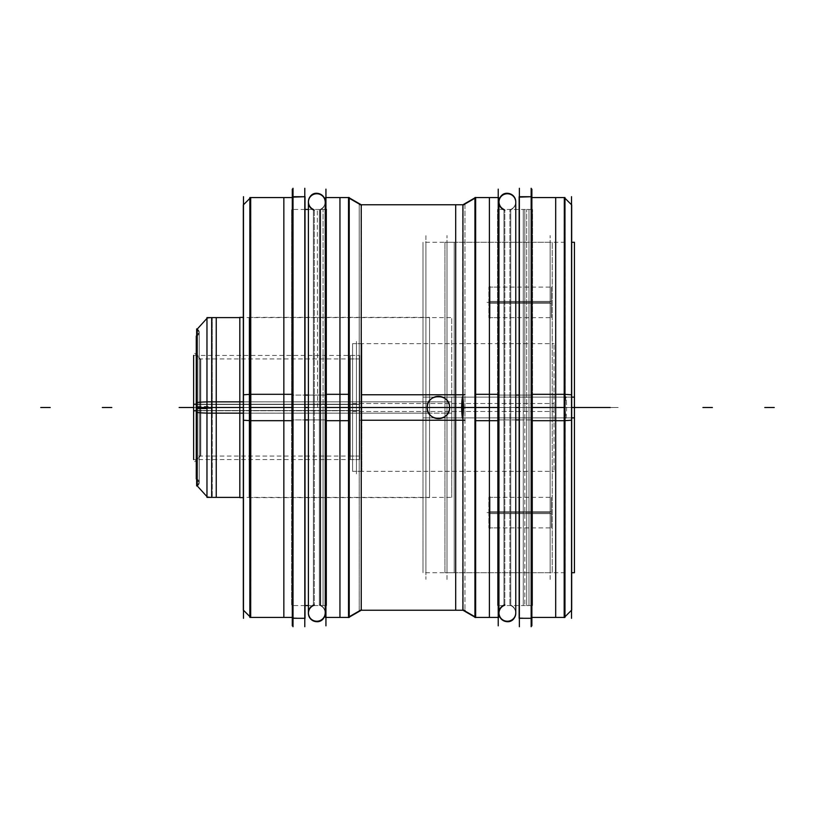 <?xml version="1.0" encoding="UTF-8"?>
<svg xmlns="http://www.w3.org/2000/svg" width="815" height="815" viewBox="0 0 815 815"><rect width="100%" height="100%" fill="white"/><g stroke="black" fill="none" stroke-linecap="round" stroke-linejoin="round"><path stroke-width="0.61" stroke-dasharray="4.08 3.06" d="M571.529 618.32L571.529 196.68M564.326 572.721L564.326 407.5L564.968 407.5L531.879 407.5L531.879 605.555L531.879 197.576L531.879 617.424L531.879 407.5L564.326 407.5L564.326 572.721L564.326 407.5L564.968 407.5L564.326 407.5L564.326 197.576L564.326 407.5L531.879 407.5L531.879 605.555L531.879 197.576L531.879 617.424L531.879 407.5L564.326 407.5L564.326 617.424L564.326 407.5L571.529 407.5L564.326 407.5L564.326 197.576L564.326 407.5L564.326 242.279L564.326 407.5L571.529 407.5L571.529 610.221L571.529 204.779L571.529 610.221L571.529 407.5L564.326 407.5L564.326 197.576L564.326 407.5L571.529 407.5L571.529 204.779L571.529 610.221L571.529 204.779L571.529 572.721L571.529 242.279L571.529 407.5L449.564 407.5C450.247 421.905 426.54 421.905 427.233 407.5C426.54 421.905 450.257 421.905 449.564 407.5C450.257 421.905 426.54 421.905 427.233 407.5C426.54 393.095 450.247 393.095 449.564 407.5C450.257 393.095 426.54 393.095 427.233 407.5C426.54 393.095 450.257 393.095 449.564 407.5C450.247 421.905 426.54 421.905 427.233 407.5C426.54 421.905 450.247 421.905 449.564 407.5C450.247 421.905 426.54 421.905 427.233 407.5L361.228 407.5L361.228 204.769L361.228 610.231L361.228 407.5L361.228 610.231L361.228 407.5L359.201 407.5L361.228 407.5L361.228 610.231L359.201 610.231L359.201 394.766L359.201 610.231M564.968 394.358L571.682 394.776L571.682 610.068M564.184 617.566L564.326 394.317M531.39 394.317L531.227 617.424L531.227 394.317L564.968 394.317L564.968 617.424M564.795 407.5L555.687 407.5L555.687 617.424L555.687 197.576L555.687 407.5L564.795 407.5M564.968 197.576L564.968 420.683L531.227 420.683L531.227 197.576L531.39 420.683M564.326 420.683L564.184 197.434M571.682 204.932L571.682 420.224L564.968 420.642M531.879 625.839L531.879 189.162M519.145 419.939L532.552 419.939L532.552 209.445L532.552 419.939L497.558 419.939L497.558 209.445L497.558 419.939L497.558 209.445L497.558 419.939L497.558 209.445L497.558 419.939L532.552 419.939L532.552 209.445L532.552 419.939L519.145 419.939L532.552 419.939L532.552 209.445L532.552 419.939L498.688 419.939M515.773 419.939L498.953 419.939M531.156 407.5L531.156 209.445L531.156 605.555L531.156 209.445L531.156 605.555L531.156 209.445L531.156 407.5L531.879 407.5L531.156 407.5L531.156 209.445L531.156 605.555L531.156 407.5L531.156 605.555L531.156 407.5L531.879 407.5L531.156 407.5L531.879 407.5L531.156 407.5L531.879 407.5L531.879 617.424L531.879 197.576L531.879 617.424L531.879 197.576L531.879 605.555L531.879 209.445L531.879 605.555L531.879 407.5L531.156 407.5M528.986 407.5L528.986 209.445L528.986 407.5L528.986 209.445L528.986 407.5L526.663 407.5L526.663 209.445L526.663 407.5L528.986 407.5L528.986 605.555L528.986 407.5L528.986 605.555L528.986 407.5L526.663 407.5L526.663 605.555L526.663 407.5L528.986 407.5M524.819 209.445L524.819 407.5L523.271 407.5L523.271 209.445L523.271 407.5L523.271 209.445L523.271 407.5L524.819 407.5L524.819 209.445L523.271 209.445M531.156 188.275L531.156 626.725M531.156 196.71L531.156 618.29L531.156 196.71M519.145 617.872L531.39 618.29L531.39 196.71L519.145 196.71L519.145 617.872M519.379 618.29L519.379 196.71L519.379 618.29M519.379 188.275L519.379 626.725M503.955 209.445L503.955 605.555L503.955 407.5L498.23 407.5L498.23 617.424L498.23 197.576L498.23 617.424L498.23 197.576L498.23 407.5L503.955 407.5L503.955 209.445L503.955 605.555L503.955 209.445L503.955 605.555L503.955 209.445L503.955 407.5L498.953 407.5L532.552 407.5L519.145 407.5L519.379 605.555L519.379 209.445L519.379 605.555L519.379 209.445L519.379 605.555L519.379 407.5L510.771 407.5L510.771 209.445A8.415 8.415 0 0 0 515.773 201.753A8.415 8.415 0 0 1 510.771 209.445L510.771 605.555A8.415 8.415 0 0 1 515.773 613.247A8.415 8.415 0 0 0 510.771 605.555L510.771 209.445A8.415 8.415 0 0 0 515.773 201.753A8.415 8.415 0 0 1 510.771 209.445L510.771 605.555L510.771 209.445A8.415 8.415 0 0 0 515.773 201.753A8.415 8.415 0 0 1 510.771 209.445L510.771 407.5L519.379 407.5L510.771 407.5L510.771 605.555L510.771 407.5L515.773 407.5L510.771 407.5L510.771 209.445L510.771 605.555L510.771 407.5L515.773 407.5L498.953 407.5L503.955 407.5L503.955 605.555A8.415 8.415 0 0 0 498.953 613.247A8.415 8.415 0 0 1 503.955 605.555L503.955 209.445A8.415 8.415 0 0 1 498.953 201.753A8.415 8.415 0 0 0 498.953 201.957M498.688 395.061L532.552 395.061L532.552 605.555L532.552 395.061L519.145 395.061L532.552 395.061L532.552 605.555L532.552 395.061L497.558 395.061L497.558 605.555L497.558 395.061L497.558 605.555L497.558 395.061L497.558 605.555L497.558 395.061L532.552 395.061L532.552 605.555L532.552 395.061L519.145 395.061M515.773 395.061L498.953 395.061M524.819 407.5L524.819 605.555L524.819 407.5L523.271 407.5L523.271 605.555L523.271 407.5L523.271 605.555L523.271 407.5L524.819 407.5M515.773 202.161A8.415 8.395 0 0 1 509.915 210.168L509.915 605.229L509.915 210.168A8.415 8.395 180 0 0 515.773 202.161L515.773 201.753C515.559 205.696 513.603 208.375 509.915 209.771C513.603 208.375 515.559 205.696 515.773 201.753L515.773 613.247A8.415 8.415 0 0 0 510.771 605.555A8.415 8.415 0 0 1 515.773 613.247A8.415 8.415 0 0 0 510.771 605.555A8.415 8.415 0 0 1 515.773 613.247A8.415 8.415 0 0 0 509.915 605.229C513.603 606.625 515.559 609.304 515.773 613.247A8.415 8.415 0 0 0 509.915 605.229C513.603 606.625 515.559 609.304 515.773 613.247L515.773 202.161A8.415 8.395 180 0 0 507.358 193.766A8.415 8.395 180 0 0 498.953 202.161L498.953 613.247A8.415 8.415 0 0 1 503.955 605.555A8.415 8.415 0 0 0 498.953 613.247C499.952 623.475 514.448 625.604 515.773 613.247L515.773 612.839A8.415 8.395 -0 0 0 509.915 604.832A8.415 8.395 180 0 1 515.773 612.839L515.773 613.247M504.811 604.832L504.811 209.771L504.811 604.832A8.415 8.395 180 0 0 507.358 621.234A8.415 8.395 180 0 0 515.773 612.839M504.811 210.168A8.415 8.395 180 0 1 498.953 202.161L498.953 613.247A8.415 8.415 0 0 1 503.955 605.555A8.415 8.415 0 0 0 498.953 613.247C499.167 609.304 501.123 606.625 504.811 605.229C501.123 606.625 499.167 609.304 498.953 613.247L498.953 613.247M498.23 625.839L498.23 189.162M498.688 197.576L498.688 420.683L474.941 420.683L474.941 197.576M489.407 197.576L489.407 407.5L498.505 407.5L489.407 407.5L489.407 617.424M474.941 198.249L475.644 197.841L475.644 617.566L474.941 616.751M462.94 609.834L462.686 204.911L462.686 610.089L475.644 617.159M462.94 205.166L475.644 197.841M475.644 197.576L475.389 407.5L498.23 407.5L498.23 617.424L498.23 197.576L498.23 617.424L498.23 197.576L498.23 605.555L498.23 209.445L498.688 407.5L497.558 407.5L515.773 407.5L498.953 407.5L503.955 407.5L503.955 605.555L503.955 407.5L475.389 407.5L475.389 197.576L474.941 617.159L475.389 407.5L498.23 407.5L498.23 197.576L498.23 617.424L498.23 407.5L475.389 407.5L474.941 197.841L474.941 617.159L475.644 617.424M464.968 204.769L464.968 420.234L464.968 204.769L462.94 204.769L462.94 610.231L462.94 204.769L462.94 610.231L462.94 407.5L449.564 407.5C450.247 421.905 426.54 421.905 427.233 407.5L361.228 407.5L427.233 407.5C426.54 421.905 450.247 421.905 449.564 407.5C450.247 393.095 426.54 393.095 427.233 407.5C426.54 421.905 450.247 421.905 449.564 407.5C450.247 393.095 426.54 393.095 427.233 407.5L425.909 407.5L425.909 572.721L425.909 242.279L425.909 572.721L425.909 242.279L425.909 572.721L425.909 407.5L427.233 407.5L425.909 407.5L425.909 242.279L425.909 407.5L427.233 407.5L425.909 407.5L425.909 497.629L425.909 407.5L243.471 407.5L243.471 204.779L243.471 407.5L250.674 407.5L250.674 197.576L249.848 198.402L250.816 197.576M498.688 617.424L498.688 394.317L474.941 394.317L474.941 617.424M361.228 394.766L464.968 394.766L464.968 610.231L464.968 394.766M455.687 204.769L455.687 407.5L461.596 407.5C462.258 393.095 462.93 393.095 463.592 407.5C462.93 421.905 462.258 421.905 461.596 407.5L455.687 407.5L455.687 610.231M427.254 406.797A11.166 11.166 0 0 0 438.399 418.666A11.166 11.166 0 0 0 449.544 406.797A11.166 11.166 0 0 1 438.399 418.666A11.166 11.166 0 0 1 427.254 406.797M571.682 397.129L422.995 397.129L422.995 572.721L422.995 397.129L574.443 397.129L574.443 572.721M574.259 407.5L566.639 407.5C566.181 421.905 565.712 421.905 565.243 407.5L565.162 572.721L565.243 407.5C565.712 421.905 566.181 421.905 566.639 407.5L574.259 407.5L566.639 407.5C566.181 393.095 565.712 393.095 565.243 407.5L565.162 242.279L565.243 407.5C565.712 393.095 566.181 393.095 566.639 407.5L574.259 407.5M574.443 242.279L574.443 417.871L422.995 417.871L422.995 242.279L422.995 417.871L571.682 417.871M449.544 408.203A11.166 11.166 0 0 0 438.399 396.335A11.166 11.166 0 0 0 427.254 408.203A11.166 11.166 0 0 1 438.399 396.335A11.166 11.166 0 0 1 449.544 408.203M464.968 420.234L359.201 420.234L359.201 204.769L359.201 420.234L361.228 420.234M361.483 205.309L348.525 197.841L348.525 617.566L361.483 609.691M359.201 204.769L361.483 204.911L361.483 610.089L361.228 204.769L361.228 407.5L361.228 204.769L361.228 407.5L427.233 407.5L425.909 407.5L425.909 317.371L425.909 407.5L243.471 407.5L243.471 610.221L243.471 204.779L243.471 610.221L243.471 204.779L243.471 497.629L243.471 317.371L243.471 407.5L250.674 407.5L243.471 407.5L250.674 407.5L250.674 197.576L250.674 612.167L250.674 197.576L250.674 407.5L292.29 407.5L292.29 197.576L292.29 617.424L292.29 197.576L292.29 617.424L292.29 197.576L292.29 617.424L292.29 407.5L250.674 407.5L250.674 317.371M349.228 616.751L348.525 617.159M349.228 198.249L348.525 197.841M313.398 209.445L313.398 605.555L313.398 209.445L313.398 407.5L291.617 407.5L305.024 407.5L304.79 605.555L304.79 209.445L304.79 605.555L304.79 209.445L304.79 407.5L313.398 407.5L313.398 605.555L313.398 209.445L313.398 605.555A8.415 8.415 0 0 0 308.396 613.247A8.415 8.415 0 0 1 313.398 605.555L313.398 407.5L325.939 407.5L325.939 605.555L325.939 197.576L325.939 617.424L325.939 197.576L325.939 407.5L348.779 407.5L349.228 617.159L348.779 407.5L325.939 407.5L348.779 407.5L348.779 197.576L349.228 617.159L348.779 407.5L325.939 407.5L325.939 617.424L325.939 197.576L325.939 617.424L325.939 197.576L325.48 407.5L326.611 407.5L325.48 407.5L325.939 214.416L325.939 605.555L325.939 407.5L320.214 407.5L320.214 209.445L320.214 605.555A8.415 8.415 0 0 1 325.226 613.247A8.415 8.415 0 0 0 320.214 605.555L320.214 209.445A8.415 8.415 0 0 0 325.226 201.753A8.415 8.415 0 0 1 320.214 209.445L320.214 605.555L320.214 209.445A8.415 8.415 0 0 0 325.226 201.753A8.415 8.415 0 0 1 320.214 209.445L320.214 605.555L320.214 209.445A8.415 8.415 0 0 0 325.226 201.753A8.415 8.415 0 0 1 320.214 209.445L320.214 407.5L325.939 407.5L320.214 407.5L325.226 407.5L320.214 407.5L320.214 605.555A8.415 8.415 0 0 1 325.226 613.247A8.415 8.415 0 0 0 320.214 605.555L320.214 209.445L320.214 407.5L325.226 407.5L308.396 407.5L313.398 407.5L313.398 209.445A8.415 8.415 0 0 1 308.396 201.753A8.415 8.415 0 0 0 308.396 201.957M349.228 197.576L349.228 420.683L325.48 420.683L325.48 197.576M339.947 407.5L339.947 197.576L339.947 407.5L349.054 407.5L339.947 407.5L339.947 617.424L339.947 407.5M349.228 617.424L349.228 394.317L325.48 394.317L325.48 617.424M325.939 625.839L325.939 189.162M325.48 419.939L326.611 419.939L326.611 209.445L326.611 419.939L291.617 419.939L291.617 209.445L291.617 419.939L291.617 209.445L291.617 419.939L291.617 209.445L291.617 419.939L326.611 419.939L326.611 209.445L326.611 419.939L325.48 419.939L326.611 419.939L326.611 209.445L326.611 419.939L305.024 419.939M325.226 419.939L308.396 419.939M320.713 407.5L320.713 209.445L320.713 407.5L320.713 209.445L320.713 407.5L323.046 407.5L323.046 209.445L323.046 407.5L320.713 407.5L320.713 605.555L320.713 407.5L320.713 605.555L320.713 407.5L323.046 407.5L323.046 605.555L323.046 407.5L320.713 407.5M317.534 407.5L317.33 209.445L317.534 407.5M304.79 188.275L304.79 626.725M304.79 196.71L304.79 618.29L304.79 196.71M292.779 617.872L305.024 618.29L305.024 196.71L292.779 196.71L292.779 617.872M293.013 618.29L293.013 196.71L293.013 618.29M293.013 188.275L293.013 626.725M250.674 407.5L292.29 407.5L292.29 617.424L292.29 197.576L292.29 617.424L292.29 197.576L292.29 605.555L292.29 209.445L293.013 605.555L293.013 209.445L293.013 407.5L292.29 407.5L293.013 407.5L293.013 209.445L293.013 605.555L293.013 209.445L293.013 605.555L293.013 407.5L249.848 407.5L250.674 407.5L250.674 617.424L250.674 407.5L243.471 407.5L425.909 407.5L425.909 572.721L425.909 242.279L425.909 497.629L425.909 317.371L425.909 407.5L243.471 407.5L425.909 407.5L243.471 407.5L243.471 204.779L243.471 407.5L250.816 407.5L250.674 617.424L249.889 616.639M305.024 395.061L326.611 395.061L326.611 605.555L326.611 395.061L325.48 395.061L326.611 395.061L326.611 605.555L326.611 395.061L291.617 395.061L291.617 605.555L291.617 395.061L291.617 605.555L291.617 395.061L291.617 605.555L291.617 395.061L326.611 395.061L326.611 605.555L326.611 395.061L325.48 395.061M325.226 395.061L308.396 395.061M314.254 604.832L314.254 604.832A8.415 8.395 180 0 0 316.811 621.234A8.415 8.395 180 0 0 319.358 604.832L319.358 209.771L319.358 604.832A8.415 8.395 -0 0 1 325.226 612.839L325.226 613.247A8.415 8.415 0 0 0 320.214 605.555A8.415 8.415 0 0 1 325.226 613.247A8.415 8.415 0 0 0 319.358 605.229C323.046 606.625 325.002 609.304 325.226 613.247A8.415 8.415 0 0 0 319.358 605.229C323.046 606.625 325.002 609.304 325.226 613.247L325.226 202.161A8.415 8.395 180 0 1 319.358 210.168A8.415 8.395 0 0 0 325.226 202.161L325.226 201.753C325.002 205.696 323.046 208.375 319.358 209.771C323.046 208.375 325.002 205.696 325.226 201.753L325.226 612.839M314.254 210.168L314.254 605.229L314.254 210.168A8.415 8.395 180 0 1 316.811 193.766A8.415 8.395 180 0 1 325.226 202.161M292.29 625.839L292.29 189.162M292.779 420.683L293.125 197.576L293.125 420.683L249.848 420.683L249.848 197.576M249.848 420.632L250.674 420.683M283.844 407.5L283.844 197.576L283.844 407.5L292.942 407.5L283.844 407.5L283.844 617.424L283.844 407.5M243.318 204.932L243.318 420.224L250.816 420.693L250.816 197.434M243.471 618.32L243.471 196.68M243.318 610.068L243.318 394.776L250.816 394.307L250.816 617.566M249.848 394.368L250.674 394.317M249.848 617.424L249.848 394.317L293.125 394.317L293.125 617.424L292.779 394.317M239.814 497.629L239.814 401.836L429.556 401.836L429.556 497.629L429.556 401.836L243.318 401.836M239.997 407.5L249.095 407.5L249.095 497.629L249.095 407.5L249.095 497.629L249.095 407.5L239.997 407.5L249.095 407.5L249.095 317.371L249.095 407.5L249.095 317.371L249.095 407.5L239.997 407.5M243.318 413.164L429.556 413.164L429.556 317.371L429.556 413.164L239.814 413.164L451.714 413.144L451.714 317.606L451.714 413.144L206.969 413.144L206.969 317.606M239.814 317.371L239.814 413.164M425.909 235.678L425.909 579.322L425.909 235.678M550.145 579.465L550.145 235.535L550.145 579.465M197.077 329.688L197.199 485.872A3.606 3.606 0 0 0 199.217 482.633A3.606 3.606 0 0 1 197.199 485.872A3.606 3.606 0 0 0 196.812 479.23L196.812 335.77A3.606 3.606 0 0 0 197.199 329.128A3.606 3.606 0 0 1 196.812 335.77L196.812 479.23L196.812 335.77A3.606 3.606 0 0 0 197.199 329.128L197.199 485.872A3.606 3.606 0 0 0 196.812 479.23L196.812 335.77A3.606 3.606 0 0 0 197.199 329.128A3.606 3.606 0 0 1 197.077 335.658A3.606 3.606 0 0 0 197.199 329.128L197.199 407.5L447.007 407.5L239.814 407.5L447.007 407.5L447.007 497.395L447.007 407.5L239.814 407.5L447.007 407.5L447.007 317.606L447.007 497.395L447.007 242.279L447.007 572.721L447.007 242.279L447.007 407.5L550.145 407.5L447.007 407.5L447.007 497.395L447.007 317.606L447.007 407.5L550.145 407.5L550.145 343.675L550.145 407.5L356.45 407.5L550.145 407.5L550.145 572.721L550.145 407.5L447.007 407.5L550.145 407.5L550.145 242.279L550.145 407.5L447.007 407.5L550.145 407.5L550.145 471.325L550.145 343.675L550.145 572.721L550.145 242.279L550.145 407.5L356.45 407.5L356.45 358.957L356.45 456.043L356.45 355.452L356.45 459.548L356.45 407.5L356.45 459.548L356.45 407.5L196.812 407.5L196.812 459.548L196.812 407.5L356.45 407.5L356.45 355.452L356.45 407.5L196.812 407.5L196.812 355.452L196.812 459.548L196.812 355.452L196.812 407.5L356.45 407.5L356.45 358.957L356.45 456.043L356.45 355.452L356.45 459.548L356.45 407.5L200.368 407.5L200.368 456.043L200.368 407.5L196.812 407.5L196.812 459.589L196.812 407.5L356.45 407.5L200.368 407.5L200.368 456.043L200.368 407.5L196.812 407.5L196.812 355.411L196.812 459.589L196.812 355.411L196.812 407.5L200.368 407.5L200.368 358.957L200.368 407.5L196.812 407.5L356.45 407.5L196.812 407.5L356.45 407.5L196.812 407.5L196.812 459.589L196.812 355.411L196.812 459.589L196.812 355.411L196.812 459.589L196.812 355.411L196.812 407.5L356.45 407.5L356.45 343.675L356.45 407.5L550.145 407.5L356.45 407.5L356.45 471.325L356.45 407.5L550.145 407.5L356.45 407.5L356.45 456.043L356.45 343.675L356.45 471.325L356.45 407.5L200.368 407.5L356.45 407.5L356.45 358.957L356.45 456.043L356.45 407.5L200.368 407.5L200.368 456.043L200.368 358.957L200.368 456.043L200.368 358.957L200.368 407.5L356.45 407.5L356.45 343.675L356.45 471.325L356.45 343.675L356.45 471.325L356.45 343.675L356.45 471.325L356.45 358.957L356.45 456.043L356.45 407.5L550.145 407.5L550.145 572.721L550.145 242.279L550.145 572.721L550.145 343.675L550.145 471.325L550.145 343.675L550.145 471.325L550.145 407.5L447.007 407.5L447.007 242.279L447.007 572.721L447.007 242.279L447.007 572.721L447.007 242.279L447.007 407.5L211.676 407.5L211.676 317.606L211.676 407.5L197.199 407.5L211.676 407.5L211.676 497.395L211.676 317.606L211.676 495.143L211.676 317.606L211.676 407.5L447.007 407.5L211.676 407.5L221.13 407.5L211.676 407.5L211.676 355.452M550.145 302.375C550.145 282.744 550.145 282.744 550.145 302.375C550.145 321.996 550.145 321.996 550.145 302.375C550.145 282.744 550.145 282.744 550.145 302.375C550.145 282.978 550.145 282.978 550.145 302.375C550.145 321.762 550.145 321.762 550.145 302.375C550.145 321.996 550.145 321.996 550.145 302.375C550.145 282.744 550.145 282.744 550.145 302.375C550.145 321.996 550.145 321.996 550.145 302.375C550.145 282.744 550.145 282.744 550.145 302.375L490.06 302.375L490.06 287.094L490.06 302.375C490.06 321.996 490.06 321.996 490.06 302.375C490.06 282.744 490.06 282.744 490.06 302.375C490.06 282.744 490.06 282.744 490.06 302.375L550.145 302.375C550.145 321.996 550.145 321.996 550.145 302.375L490.06 302.375C490.06 282.978 490.06 282.978 490.06 302.375C490.06 321.762 490.06 321.762 490.06 302.375C490.06 321.996 490.06 321.996 490.06 302.375L550.145 302.375L490.06 302.375C490.06 282.744 490.06 282.744 490.06 302.375C490.06 321.996 490.06 321.996 490.06 302.375L550.145 302.375M550.145 512.625C550.145 532.256 550.145 532.256 550.145 512.625C550.145 493.004 550.145 493.004 550.145 512.625C550.145 532.256 550.145 532.256 550.145 512.625C550.145 532.022 550.145 532.022 550.145 512.625C550.145 493.238 550.145 493.238 550.145 512.625C550.145 493.004 550.145 493.004 550.145 512.625C550.145 532.256 550.145 532.256 550.145 512.625C550.145 493.004 550.145 493.004 550.145 512.625C550.145 532.256 550.145 532.256 550.145 512.625L490.06 512.625L490.06 527.906L490.06 512.625C490.06 493.004 490.06 493.004 490.06 512.625C490.06 532.256 490.06 532.256 490.06 512.625C490.06 532.256 490.06 532.256 490.06 512.625L550.145 512.625C550.145 493.004 550.145 493.004 550.145 512.625L490.06 512.625C490.06 532.022 490.06 532.022 490.06 512.625C490.06 493.238 490.06 493.238 490.06 512.625C490.06 493.004 490.06 493.004 490.06 512.625L550.145 512.625L490.06 512.625C490.06 532.256 490.06 532.256 490.06 512.625C490.06 493.004 490.06 493.004 490.06 512.625L550.145 512.625M444.939 417.871L552.213 417.871L552.213 242.279L552.213 417.871L444.939 417.871L444.939 242.279L444.939 417.871M445.122 407.5L454.22 407.5L454.22 242.279L454.22 407.5L454.22 242.279L454.22 407.5L445.122 407.5L454.22 407.5L454.22 572.721L454.22 407.5L454.22 572.721L454.22 407.5L445.122 407.5M444.939 397.129L552.213 397.129L552.213 572.721L552.213 397.129L444.939 397.129L444.939 572.721L444.939 397.129M447.007 579.465L447.007 235.535L447.007 579.465M207.153 407.5L216.25 407.5L216.25 317.606L216.25 497.395L216.25 407.5L207.153 407.5M206.969 413.093A14.853 0.937 0 0 0 212.246 413.144L212.246 317.616L212.246 413.144A14.853 0.937 180 0 1 197.077 412.39M196.66 479.037A3.606 3.596 180 0 1 196.66 485.923A3.606 3.596 0 0 0 199.217 482.48L199.217 482.633A3.606 3.606 0 0 0 197.077 479.342A3.606 3.606 0 0 1 199.217 482.633L199.217 332.367L196.262 335.912L199.217 332.52A3.606 3.596 180 0 0 196.66 329.077L199.217 332.367L199.217 482.633L199.217 332.52A3.606 3.596 -0 0 0 196.66 329.077M196.66 485.923L199.217 482.633L199.217 332.367L196.66 328.914L196.66 486.086L199.217 482.633L196.262 479.088A3.606 3.606 0 0 1 196.66 486.086A3.606 3.606 0 0 0 196.262 479.088L199.217 482.48A3.606 3.596 0 0 0 196.262 478.945L196.262 336.055A3.606 3.596 -0 0 0 199.217 332.52A3.606 3.596 180 0 1 196.66 335.963M196.812 482.103L196.812 332.897L196.812 482.103M200.775 410.526L196.405 410.801L196.405 355.004L196.405 410.801L200.775 410.526L200.775 359.364L200.775 410.526M200.775 404.474L196.405 404.199L196.405 459.996L196.405 404.199L200.775 404.474L200.775 455.636L200.775 404.474M359.568 404.454L197.24 404.454L197.24 456.043L197.24 404.454L359.568 404.454L359.568 456.043L359.568 404.454M359.384 407.5L350.287 407.5L350.287 456.043L350.287 407.5L350.287 456.043L350.287 407.5L359.384 407.5L350.287 407.5L350.287 358.957L350.287 407.5L350.287 358.957L350.287 407.5L359.384 407.5M359.568 410.546L197.24 410.546L197.24 358.957L197.24 410.546L359.568 410.546L359.568 358.957L359.568 410.546M356.45 473.882L356.45 341.118L356.45 473.882M352.579 403.496L554.027 403.496L554.027 471.325L554.027 403.496L352.579 403.496L352.579 471.325L352.579 403.496M352.763 407.5L361.86 407.5L361.86 471.325L361.86 407.5L361.86 471.325L361.86 407.5L352.763 407.5L361.86 407.5L361.86 343.675L361.86 407.5L361.86 343.675L361.86 407.5L352.763 407.5M352.579 411.504L554.027 411.504L554.027 343.675L554.027 411.504L352.579 411.504L352.579 343.675L352.579 411.504M197.077 402.61L197.077 485.312L197.077 402.61A14.853 0.937 180 0 1 212.246 401.856L212.246 497.384L212.246 401.856A14.853 0.937 0 0 0 206.969 401.907M206.969 497.395L206.969 401.856L451.714 401.856L451.714 497.395L451.714 401.856L239.814 401.856M488.857 303.333L551.348 303.333L551.348 287.094L551.348 303.333L488.857 303.333L488.857 287.094L488.857 303.333M489.041 302.375L498.138 302.375C498.138 282.652 498.138 282.652 498.138 302.375C498.138 282.652 498.138 282.652 498.138 302.375L489.041 302.375L498.138 302.375C498.138 322.088 498.138 322.088 498.138 302.375C498.138 322.088 498.138 322.088 498.138 302.375L489.041 302.375M488.857 301.407L551.348 301.407L551.348 317.656L551.348 301.407L488.857 301.407L488.857 317.656L488.857 301.407M490.06 318.298L490.06 286.442L490.06 318.298M488.857 511.667L551.348 511.667L551.348 527.906L551.348 511.667L488.857 511.667L488.857 527.906L488.857 511.667M489.041 512.625L498.138 512.625C498.138 532.348 498.138 532.348 498.138 512.625C498.138 532.348 498.138 532.348 498.138 512.625L489.041 512.625L498.138 512.625C498.138 492.912 498.138 492.912 498.138 512.625C498.138 492.912 498.138 492.912 498.138 512.625L489.041 512.625M488.857 513.593L551.348 513.593L551.348 497.344L551.348 513.593L488.857 513.593L488.857 497.344L488.857 513.593M490.06 496.702L490.06 528.558L490.06 496.702M196.262 410.77L359.639 410.77L193.624 410.77L193.624 355.452L359.639 355.452L359.639 410.77L359.639 355.452M359.456 407.5L350.358 407.5L350.358 355.452L350.358 407.5L350.358 355.452L350.358 407.5L359.456 407.5L350.358 407.5L350.358 459.548L350.358 407.5L350.358 459.548L350.358 407.5L359.456 407.5M359.639 459.548L193.624 459.548L193.624 404.23L359.639 404.23L359.639 459.548L359.639 404.23L196.262 404.23M356.45 353.303L356.45 461.697L356.45 353.303M462.94 204.769L462.94 407.5L449.564 407.5C450.247 393.095 426.54 393.095 427.233 407.5C426.54 393.095 450.247 393.095 449.564 407.5C450.247 421.905 426.54 421.905 427.233 407.5C426.54 393.095 450.247 393.095 449.564 407.5C450.247 421.905 426.54 421.905 427.233 407.5C426.54 393.095 450.247 393.095 449.564 407.5C450.247 421.905 426.54 421.905 427.233 407.5C426.54 421.905 450.247 421.905 449.564 407.5C450.247 421.905 426.54 421.905 427.233 407.5L425.909 407.5L427.233 407.5C426.54 421.905 450.247 421.905 449.564 407.5L571.529 407.5L449.564 407.5C450.247 393.095 426.54 393.095 427.233 407.5C426.54 393.095 450.247 393.095 449.564 407.5L571.529 407.5L449.564 407.5C450.247 393.095 426.54 393.095 427.233 407.5C426.54 393.095 450.247 393.095 449.564 407.5L462.94 407.5L462.94 610.231L462.94 407.5L449.564 407.5L571.529 407.5L571.529 610.221L571.529 204.779L571.529 610.221L571.529 204.779L571.529 407.5L562.075 407.5L571.529 407.5L571.529 572.721L571.529 407.5L449.564 407.5L571.529 407.5L571.529 242.279L571.529 407.5L564.326 407.5M313.398 407.5L304.79 407.5L304.79 209.445L304.79 605.555L304.79 407.5L304.79 605.555L304.79 407.5L313.398 407.5M204.779 407.5L618.29 407.5L204.779 407.5M571.682 407.5L209.475 407.5L571.682 407.5M564.968 198.218L564.326 197.576M416.781 407.5L460.098 407.5L416.781 407.5M349.228 407.5L243.318 407.5L349.228 407.5M209.445 407.5L605.555 407.5L209.445 407.5M532.552 407.5L519.145 407.5L532.552 407.5M574.443 407.5L335.77 407.5L574.443 407.5M497.333 407.5L506.798 407.5L497.333 407.5M515.773 407.5L498.953 407.5L515.773 407.5M498.688 407.5L497.558 407.5L498.688 407.5M507.358 407.5L516.822 407.5L507.358 407.5M427.233 407.5C426.54 393.095 450.247 393.095 449.564 407.5C450.247 393.095 426.54 393.095 427.233 407.5M326.611 407.5L325.48 407.5L326.611 407.5M325.226 407.5L308.396 407.5L325.226 407.5M305.024 407.5L291.617 407.5L305.024 407.5M291.403 407.5L300.867 407.5L291.403 407.5M316.811 407.5L326.275 407.5L316.811 407.5M408.529 407.5L460.098 407.5L408.529 407.5M243.471 407.5L243.471 610.221L243.471 204.779L243.471 610.221L243.471 407.5L252.925 407.5L243.471 407.5L243.471 497.629L243.471 407.5L425.909 407.5L243.471 407.5L243.471 317.371L243.471 407.5M497.629 407.5L317.371 407.5L497.629 407.5M197.199 329.128L197.199 485.872A3.606 3.606 0 0 0 196.812 479.23A3.606 3.606 0 0 1 197.199 485.872L197.199 407.5L211.676 407.5L211.676 497.395L211.676 407.5L197.199 407.5L211.676 407.5M572.721 407.5L242.279 407.5L572.721 407.5M343.675 407.5L471.325 407.5L343.675 407.5M392.219 407.5L422.781 407.5L392.219 407.5M444.939 407.5L552.213 407.5L444.939 407.5M317.606 407.5L497.395 407.5L317.606 407.5M206.969 407.5L451.714 407.5L206.969 407.5M206.969 408.539L212.246 408.549M407.867 407.5L420.591 407.5L407.867 407.5M195.61 407.5L193.624 407.5L195.61 407.5M197.199 407.5L197.199 485.872L197.199 407.5M409.018 407.5L431.227 407.5L409.018 407.5M196.812 335.77L196.812 479.23L196.812 335.77M355.411 407.5L459.589 407.5L355.411 407.5M248.911 407.5L239.447 407.5L248.911 407.5M200.775 407.5L196.405 407.5L200.775 407.5M416.078 407.5L408.386 407.5L416.078 407.5M365.721 407.5L356.257 407.5L365.721 407.5M359.568 407.5L197.24 407.5L359.568 407.5M200.368 407.5L200.368 358.957L200.368 407.5M358.957 407.5L456.043 407.5L358.957 407.5M346.762 407.5L356.226 407.5L346.762 407.5M352.579 407.5L554.027 407.5L352.579 407.5M197.077 406.593L212.246 406.451M487.054 302.375L496.518 302.375L487.054 302.375M488.857 302.375L551.348 302.375L488.857 302.375M490.06 302.375C490.06 321.996 490.06 321.996 490.06 302.375C490.06 282.744 490.06 282.744 490.06 302.375M487.054 512.625L496.518 512.625L487.054 512.625M488.857 512.625L551.348 512.625L488.857 512.625M490.06 512.625C490.06 493.004 490.06 493.004 490.06 512.625C490.06 532.256 490.06 532.256 490.06 512.625M196.812 407.5L359.639 407.5L196.812 407.5M459.548 407.5L355.452 407.5L459.548 407.5M564.968 616.782L564.326 617.424M532.552 209.445L498.953 209.445M498.688 209.445L497.558 209.445M528.986 209.445L526.663 209.445M532.552 605.555L497.558 605.555M528.986 605.555L526.663 605.555M524.819 605.555L523.271 605.555M504.811 209.771C501.123 208.375 499.167 205.696 498.953 201.753C499.167 205.696 501.123 208.375 504.811 209.771M565.162 572.721L422.995 572.721M565.162 242.279L422.995 242.279M326.611 209.445L308.396 209.445M305.024 209.445L291.617 209.445M320.713 209.445L323.046 209.445M324.89 209.445L326.438 209.445M326.611 605.555L325.48 605.555M325.226 605.555L308.396 605.555M305.024 605.555L291.617 605.555M320.713 605.555L323.046 605.555M308.396 613.247L308.396 201.753C308.61 205.696 310.566 208.375 314.254 209.771C310.566 208.375 308.61 205.696 308.396 201.753L308.396 613.247C308.61 609.304 310.566 606.625 314.254 605.229C310.566 606.625 308.61 609.304 308.396 613.247L308.396 613.247C309.405 623.475 323.901 625.604 325.226 613.247M249.889 198.361L250.674 197.576M249.095 497.629L429.556 497.629M249.095 317.371L429.556 317.371M444.939 242.279L552.213 242.279M454.22 242.279L445.122 242.279M444.939 572.721L552.213 572.721M454.22 572.721L445.122 572.721M239.814 317.606L451.714 317.606M211.676 317.606L206.969 318.37L212.246 317.616M200.775 359.364L196.405 355.004M194.704 353.303L200.144 358.743M200.775 455.636L196.405 459.996M194.704 461.697L200.144 456.257M359.568 456.043L197.24 456.043M350.287 456.043L359.384 456.043M359.568 358.957L197.24 358.957M350.287 358.957L359.384 358.957M352.579 471.325L554.027 471.325M361.86 471.325L352.763 471.325M352.579 343.675L554.027 343.675M361.86 343.675L352.763 343.675M197.077 485.312L197.199 485.872M211.676 497.395L206.969 496.63L212.246 497.384M239.814 497.395L451.714 497.395M488.857 287.094L551.348 287.094M498.138 287.094L489.041 287.094M488.857 317.656L551.348 317.656M498.138 317.656L489.041 317.656M488.857 527.906L551.348 527.906M498.138 527.906L489.041 527.906M488.857 497.344L551.348 497.344M498.138 497.344L489.041 497.344M350.358 355.452L359.456 355.452M350.358 459.548L359.456 459.548"/><path stroke-width="1.22" d="M571.529 618.32L571.529 196.68M564.968 616.782L571.682 610.068L571.682 394.776L564.968 394.358M531.39 394.317L564.184 394.317L564.184 617.566L564.326 407.5L564.326 617.424L564.968 617.424L531.227 617.424M564.968 407.5L531.39 407.5L564.968 407.5M564.968 617.424L564.968 394.317L564.326 394.317M555.687 407.5L555.687 617.424L555.687 407.5L564.795 407.5L555.687 407.5L555.687 197.576L555.687 407.5M531.227 197.576L564.968 197.576L564.968 420.683L564.326 420.683M564.326 197.576L564.184 420.693L531.39 420.683M564.968 198.218L571.682 204.932L564.968 198.218L571.682 204.932L571.682 420.224L564.968 420.642M531.879 625.839L531.879 189.162M519.145 419.939L515.773 419.939M531.156 188.275L531.156 626.725M519.145 618.29L519.145 196.71L531.39 196.71L531.39 618.29L519.145 618.29M519.379 196.71L531.156 196.71L519.379 196.71M531.156 618.29L519.379 618.29L531.156 618.29M519.145 197.128L531.39 196.71L519.145 197.128M519.379 188.275L519.379 626.725M519.145 395.061L515.773 395.061M504.811 210.168A8.415 8.395 0 0 1 507.358 193.766A8.415 8.395 0 0 1 515.773 202.161M504.811 604.832A8.415 8.395 -0 0 0 507.358 621.234A8.415 8.395 -0 0 0 515.773 612.839M503.955 209.445A8.415 8.415 0 0 1 508.529 193.43A8.415 8.415 0 0 1 515.773 201.753C514.876 191.719 500.41 189.202 498.953 201.753L498.953 613.247A8.415 8.415 0 0 0 507.358 621.651A8.415 8.415 0 0 0 515.773 613.247A8.415 8.415 0 0 1 499.126 614.958A8.415 8.415 0 0 1 504.811 605.229A8.415 8.415 0 0 0 508.224 621.611A8.415 8.415 0 0 0 515.773 613.247L515.773 201.753C515.039 191.576 500.074 189.457 498.953 201.753L498.953 613.247A8.415 8.415 0 0 0 507.358 621.651A8.415 8.415 0 0 0 515.773 613.247A8.415 8.415 0 0 1 507.358 621.651A8.415 8.415 0 0 1 498.953 613.247A8.415 8.415 0 0 0 507.358 621.651A8.415 8.415 0 0 0 515.773 613.247A8.415 8.415 0 0 1 507.358 621.651A8.415 8.415 0 0 1 498.953 613.247A8.415 8.415 0 0 0 507.358 621.651A8.415 8.415 0 0 0 515.773 613.247L515.773 201.753A8.415 8.415 0 0 0 507.358 193.349A8.415 8.415 0 0 0 498.953 201.753A8.415 8.415 0 0 1 507.358 193.349A8.415 8.415 0 0 1 515.773 201.753A8.415 8.415 0 0 0 499.269 199.451A8.415 8.415 0 0 0 503.955 209.445A8.415 8.415 0 0 1 508.529 193.43A8.415 8.415 0 0 1 515.773 201.753A8.415 8.415 0 0 0 499.269 199.451A8.415 8.415 0 0 0 503.955 209.445A8.415 8.415 0 0 1 498.953 201.957M498.23 625.839L498.23 189.162M498.688 197.576L498.688 420.683L474.941 420.683L474.941 197.576L498.688 197.576M498.505 617.424L489.407 617.424L489.407 407.5L498.505 407.5L489.407 407.5L489.407 197.576L498.505 197.576M474.941 616.751L462.94 609.834M475.644 617.159L474.941 197.576M474.941 617.424L498.688 617.424L498.688 394.317L474.941 394.317L474.941 617.424L475.389 407.5L475.644 617.566L462.686 610.089L475.644 617.566L475.644 197.841M474.941 198.249L462.94 205.166M474.941 197.841L462.94 204.769L474.941 197.841L462.94 204.769L462.94 407.5L462.94 204.769L474.941 197.841L462.94 204.769L462.94 610.231L474.941 617.159L462.94 610.231L462.94 407.5L449.564 407.5C450.247 393.095 426.54 393.095 427.233 407.5C426.54 421.905 450.247 421.905 449.564 407.5C450.247 421.905 426.54 421.905 427.233 407.5L361.228 407.5L361.228 610.231L349.228 617.159L361.228 610.231L361.228 204.769L361.228 407.5L361.228 204.769L349.228 197.841L361.228 204.769L349.228 197.841L361.228 204.769L349.228 197.841L361.228 204.769L361.228 407.5L427.233 407.5L361.228 407.5L361.228 204.769L349.228 197.841L361.228 204.769L462.94 204.769L462.94 407.5L449.564 407.5C450.247 393.095 426.54 393.095 427.233 407.5C426.54 421.905 450.247 421.905 449.564 407.5L462.94 407.5L462.94 204.769L474.941 197.841M464.968 394.766L361.228 394.766M464.795 610.231L455.687 610.231L455.687 407.5L461.596 407.5C462.258 421.905 462.93 421.905 463.592 407.5C462.93 393.095 462.258 393.095 461.596 407.5L455.687 407.5L455.687 204.769L462.94 204.769L462.94 610.231L462.94 407.5L449.564 407.5C450.247 393.095 426.54 393.095 427.233 407.5C426.54 393.095 450.247 393.095 449.564 407.5C450.247 393.095 426.54 393.095 427.233 407.5C426.54 421.905 450.247 421.905 449.564 407.5C450.247 421.905 426.54 421.905 427.233 407.5L361.228 407.5L361.228 610.231L349.228 617.159L361.228 610.231L349.228 617.159L361.228 610.231L361.228 407.5L464.968 407.5L361.228 407.5L361.228 610.231L464.968 610.231M427.254 406.797A11.166 11.166 0 0 0 438.399 418.666A11.166 11.166 0 0 0 449.544 406.797A11.166 11.166 0 0 1 438.399 418.666A11.166 11.166 0 0 1 427.254 406.797M574.259 572.721L571.682 572.721L574.443 572.721L574.443 397.129L571.682 397.129M574.259 242.279L571.682 242.279L574.443 242.279L574.443 417.871L571.682 417.871M449.544 408.203A11.166 11.166 0 0 0 438.399 396.335A11.166 11.166 0 0 0 427.254 408.203A11.166 11.166 0 0 1 438.399 396.335A11.166 11.166 0 0 1 449.544 408.203M464.968 420.234L361.228 420.234M348.525 197.841L361.483 204.911L348.525 197.434L348.525 617.159M361.483 609.691L349.228 616.751M361.483 205.309L349.228 198.249M349.228 197.576L349.228 420.683L325.48 420.683L325.48 197.576L349.228 197.576M349.054 407.5L339.947 407.5L339.947 197.576L339.947 617.424L339.947 407.5L349.054 407.5M349.228 394.317L325.48 394.317L325.48 617.424L349.228 617.424L349.228 394.317M325.939 625.839L325.939 189.162M308.396 419.939L305.024 419.939M304.79 188.275L304.79 626.725M292.779 618.29L292.779 196.71L305.024 196.71L305.024 618.29L292.779 618.29M293.013 196.71L304.79 196.71L293.013 196.71M304.79 618.29L293.013 618.29L304.79 618.29M292.779 197.128L305.024 196.71L292.779 197.128M293.013 188.275L293.013 626.725M308.396 395.061L305.024 395.061M325.226 613.247A8.415 8.415 0 0 1 308.569 614.958A8.415 8.415 0 0 1 314.254 605.229A8.415 8.415 0 0 0 317.667 621.611A8.415 8.415 0 0 0 325.226 613.247A8.415 8.415 0 0 1 308.722 615.549A8.415 8.415 0 0 1 313.398 605.555A8.415 8.415 0 0 0 317.972 621.57A8.415 8.415 0 0 0 325.226 613.247L325.226 201.753C324.329 191.719 309.853 189.202 308.396 201.753A8.415 8.415 0 0 1 316.811 193.349A8.415 8.415 0 0 1 325.226 201.753A8.415 8.415 0 0 0 316.811 193.349A8.415 8.415 0 0 0 308.396 201.753L308.396 613.247A8.415 8.415 0 0 0 316.811 621.651A8.415 8.415 0 0 0 325.226 613.247A8.415 8.415 0 0 1 316.811 621.651A8.415 8.415 0 0 1 308.396 613.247C309.405 623.475 323.901 625.604 325.226 613.247A8.415 8.415 0 0 1 308.722 615.549A8.415 8.415 0 0 1 313.398 605.555A8.415 8.415 0 0 0 317.972 621.57A8.415 8.415 0 0 0 325.226 613.247L325.226 201.753A8.415 8.415 0 0 0 308.722 199.451A8.415 8.415 0 0 0 313.398 209.445A8.415 8.415 0 0 1 317.972 193.43A8.415 8.415 0 0 1 325.226 201.753A8.415 8.415 0 0 0 308.722 199.451A8.415 8.415 0 0 0 313.398 209.445A8.415 8.415 0 0 1 308.396 201.957M314.254 210.168A8.415 8.395 0 0 1 316.811 193.766A8.415 8.395 0 0 1 325.226 202.161M314.254 604.832A8.415 8.395 -0 0 0 316.811 621.234A8.415 8.395 -0 0 0 325.226 612.839M292.29 625.839L292.29 189.162M292.779 420.683L250.816 420.683L250.674 197.576L250.674 617.424L250.816 394.307L292.779 394.317M250.674 420.683L249.848 420.683L249.848 197.576L293.125 197.576M292.942 407.5L283.844 407.5L283.844 197.576L283.844 617.424L283.844 407.5L292.942 407.5M249.848 198.402L243.318 204.932L249.848 198.402L243.318 204.932L243.318 420.224L249.848 420.632M249.848 407.5L292.779 407.5L249.848 407.5M243.471 618.32L243.471 196.68M249.848 616.598L243.318 610.068L243.318 394.776L249.848 394.368M250.674 394.317L249.848 394.317L249.848 617.424L293.125 617.424M239.997 497.629L243.318 497.629L239.814 497.629L239.814 401.836L243.318 401.836M239.814 317.606L206.969 317.606L206.969 413.144L243.318 413.164M239.814 413.164L239.814 317.371L243.318 317.371L239.997 317.371M211.676 407.5L211.676 317.606L211.676 407.5L197.199 407.5L197.199 329.128L206.969 318.37L197.199 329.128L197.199 407.5L211.676 407.5L211.676 497.395L211.676 407.5L197.199 407.5L243.318 407.5L216.25 407.5L216.25 317.606L216.25 407.5L207.153 407.5L216.25 407.5L216.25 497.395L216.25 407.5L243.318 407.5L211.676 407.5L239.814 407.5L211.676 407.5L211.676 493.146L211.676 407.5L197.199 407.5L197.199 329.128L197.199 407.5L197.199 329.128L197.199 407.5L211.676 407.5L211.676 355.452M197.077 412.39A14.853 0.937 0 0 0 206.969 413.093M196.66 335.963A3.606 3.596 180 0 1 196.262 336.055L196.262 478.945A3.606 3.596 180 0 1 196.66 479.037M196.66 485.923L196.66 329.077M197.199 485.872L197.199 407.5L197.199 485.872L197.199 407.5L197.199 485.872L197.199 407.5L197.199 485.872L206.969 496.63L197.199 485.872M197.077 402.61A14.853 0.937 0 0 1 206.969 401.907M239.814 497.395L206.969 497.395L206.969 401.856L239.814 401.856M196.262 410.77L193.624 410.77L193.624 355.452M196.262 404.23L193.624 404.23L193.624 459.548M564.326 572.721L564.326 407.5M564.184 407.5L531.879 407.5L564.184 407.5M519.145 407.5L515.773 407.5L519.145 407.5M498.953 407.5L325.226 407.5L498.953 407.5M474.941 617.159L462.94 610.231L462.94 407.5L462.94 610.231L474.941 617.159M498.23 407.5L475.644 407.5L498.23 407.5M348.525 407.5L325.939 407.5L348.525 407.5M308.396 407.5L305.024 407.5L308.396 407.5M250.674 407.5L250.674 317.371M292.29 407.5L250.816 407.5L292.29 407.5M610.221 407.5L571.682 407.5L610.221 407.5M774.25 407.5L764.786 407.5L774.25 407.5M587.941 407.5L578.477 407.5L587.941 407.5M111.787 407.5L102.323 407.5L111.787 407.5M475.644 197.434L462.686 204.911L475.644 197.434M712.381 407.5L702.917 407.5L712.381 407.5M308.396 613.247L308.396 201.753C309.853 189.202 324.329 191.719 325.226 201.753A8.415 8.415 0 0 0 308.722 199.451A8.415 8.415 0 0 0 313.398 209.445M40.75 407.5L50.214 407.5L40.75 407.5M250.674 197.576L249.848 197.576M179.147 407.5L188.611 407.5L179.147 407.5M197.077 408.407L206.969 408.539M193.624 407.5L186.156 407.5L193.624 407.5M565.111 616.639L571.549 610.201M555.687 617.424L564.326 617.424M564.795 197.576L555.687 197.576M565.111 198.361L571.549 204.799M498.953 613.247C499.952 623.475 514.448 625.604 515.773 613.247M361.483 610.089L348.525 617.566L361.483 610.089M349.054 197.576L339.947 197.576M339.947 617.424L349.054 617.424M308.396 209.445L305.024 209.445M324.89 209.445L326.438 209.445M308.396 605.555L305.024 605.555M283.844 197.576L292.942 197.576M243.451 204.799L249.889 198.361M243.451 610.201L249.889 616.639M283.844 617.424L292.942 617.424M207.153 317.606L216.25 317.606M196.66 328.914L197.199 329.128L196.66 328.914M216.25 497.395L207.153 497.395"/></g></svg>
